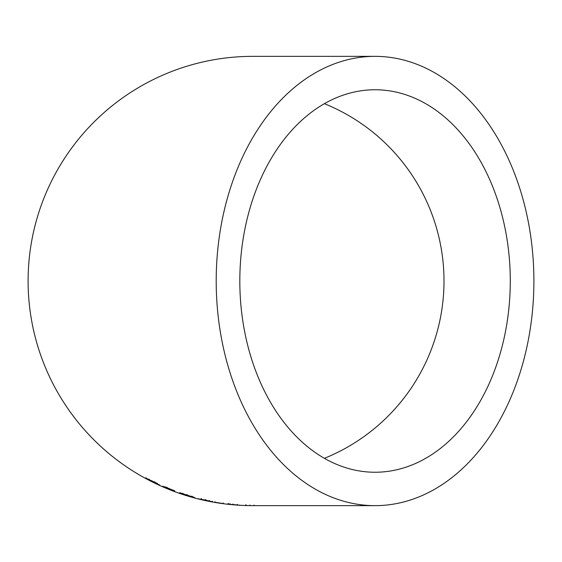 <?xml version="1.0" encoding="UTF-8"?>
<svg xmlns="http://www.w3.org/2000/svg" width="562" height="562" viewBox="0 0 562 562"><rect width="100%" height="100%" fill="white"/><g stroke="black" fill="none" stroke-linecap="round" stroke-linejoin="round"><path stroke-width="0.84" d="M375.051 505.645A224.645 158.849 90 0 0 533.9 281A224.645 158.849 90 0 0 375.051 56.355A224.645 158.849 90 0 0 216.201 281A224.645 158.849 90 0 0 375.051 505.645L253.673 505.645M253.757 505.645L254.558 505.645M375.051 56.355L252.745 56.355A224.645 224.645 0 0 0 28.1 281A224.645 224.645 0 0 0 252.745 505.645L253.357 505.645M232.956 504.557L240.157 505.217L232.956 504.557M214.972 501.676L214.874 502.273L223.177 503.566L214.874 502.238M223.177 503.566L223.255 502.955M205.27 500.089L197.901 498.712L212.303 501.873L201.512 499.569L212.043 501.62L205.27 500.089M212.415 501.262L212.303 501.845M194.859 497.623L179.7 492.719L179.594 493.225L187.659 495.853L194.859 497.623M169.668 489.158L174.81 490.942L164.891 486.91L162.685 486.327L173.096 490.71L162.397 486.327L169.668 489.158M159.763 485.076L157.135 483.847L157.255 483.418L145.783 478.058L159.763 485.076M253.525 505.645L254.024 505.645M239.819 281A191.242 135.231 90 0 0 375.051 472.242A191.242 135.231 90 0 0 510.282 281A191.242 135.231 90 0 0 375.051 89.758A191.242 135.231 90 0 0 239.819 281M324.393 458.318A191.242 191.242 0 0 0 324.393 103.682M146.05 477.609L145.762 478.136M154.775 482.126L154.508 482.66M157.353 483.496L154.754 482.245L154.487 482.779M157.374 483.376L157.121 483.924M154.585 482.351L148.93 479.744L154.522 482.589L154.852 481.81M149.211 479.217L148.93 479.744M154.789 482.048L154.522 482.589M166.176 487.106L165.945 487.661M167.272 487.38L167.04 487.935M165.572 486.938L165.333 487.493M169.134 488.371L168.909 488.926M173.307 490.148L173.096 490.71M169.057 488.631L168.832 489.186M174.375 490.661L174.164 491.223M179.791 492.656L179.594 493.225M187.834 495.277L187.659 495.853M191.747 496.232L191.579 496.808M187.378 495.586L192.597 497.201L187.378 495.586L187.56 495.01M182.826 493.492L182.636 494.061M192.766 496.618L192.597 497.201M186.781 495.164L191.797 496.766L186.781 495.164L186.956 494.588M182.882 493.26L182.685 493.829M191.958 496.19L191.797 496.766M201.161 498.649L201.02 499.232M205.327 499.541L205.2 500.131M209.331 500.468L209.205 501.058M201.653 498.979L201.512 499.569M206.015 499.913L205.889 500.503M228.01 503.601L227.94 504.198M233.005 504.128L232.949 504.725L237.276 505.02L228.636 504.205L232.949 504.711M230.006 503.685L229.942 504.283M232.984 503.981L232.928 504.578M245.671 504.873L245.65 505.477M249.942 504.992L249.928 505.596M254.045 505.048L254.045 505.645M246.198 504.929L246.177 505.526M228.706 503.608L228.636 504.212M237.276 505.02L237.319 504.423L237.276 505.02"/></g></svg>
